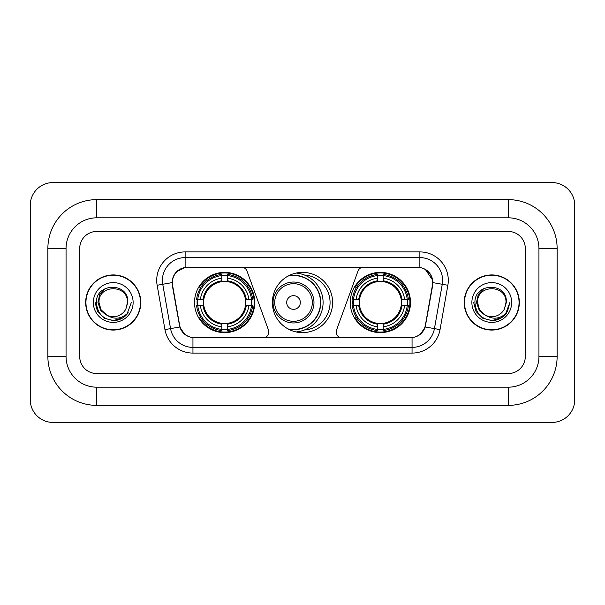 <?xml version="1.0" encoding="UTF-8"?>
<svg xmlns="http://www.w3.org/2000/svg" width="605" height="605" viewBox="0 0 605 605"><rect width="100%" height="100%" fill="white"/><g stroke="black" fill="none" stroke-linecap="round" stroke-linejoin="round"><path stroke-width="0.91" d="M268.847 332.054A5.687 5.687 0 0 1 263.16 337.741L194.704 337.741A15.344 15.344 0 0 1 179.594 325.059L172.576 285.273A15.344 15.344 0 0 1 187.686 267.259L241.645 267.259A5.687 5.687 0 0 1 246.984 271.002L268.499 330.111A5.687 5.687 0 0 1 268.847 332.054M350.242 302.5A30.121 30.121 0 0 0 380.363 332.621A30.121 30.121 0 0 0 410.492 302.5A30.121 30.121 0 0 0 380.363 272.379A30.121 30.121 0 0 0 350.242 302.5M194.507 302.5A30.121 30.121 0 0 0 224.637 332.621A30.121 30.121 0 0 0 254.758 302.5A30.121 30.121 0 0 0 224.637 272.379A30.121 30.121 0 0 0 194.507 302.5M197.215 305.344A27.565 27.565 0 0 1 197.215 299.656M352.949 305.344A27.565 27.565 0 0 1 352.949 299.656M304.338 274.995A27.565 27.565 0 0 1 330.065 302.5A27.565 27.565 0 0 1 304.338 330.005M332.621 302.5A30.121 30.121 0 0 1 302.5 332.621A30.121 30.121 0 0 1 272.379 302.5A30.121 30.121 0 0 1 302.5 272.379A30.121 30.121 0 0 1 332.621 302.5M417.314 267.259L363.355 267.259A5.687 5.687 0 0 0 358.016 271.002L336.501 330.111A5.687 5.687 0 0 0 341.84 337.741L410.296 337.741A15.344 15.344 0 0 0 425.406 325.059L432.424 285.273A15.344 15.344 0 0 0 417.314 267.259M85.668 302.5A27.565 27.565 0 0 0 113.233 330.065A27.565 27.565 0 0 0 140.799 302.5A27.565 27.565 0 0 0 113.233 274.935A27.565 27.565 0 0 0 85.668 302.5M464.201 302.5A27.565 27.565 0 0 0 491.767 330.065A27.565 27.565 0 0 0 519.332 302.5A27.565 27.565 0 0 0 491.767 274.935A27.565 27.565 0 0 0 464.201 302.5M172.228 280.334C173.703 273.226 177.999 268.923 185.13 267.433L419.87 267.433C426.986 268.915 431.289 273.218 432.772 280.334L432.711 285.273L425.224 326.987C422.978 333.173 418.584 336.728 412.05 337.666L192.95 337.666C186.431 336.743 182.037 333.181 179.776 326.987L172.289 285.273L172.228 280.334M176.592 271.721L185.13 267.433L185.13 257.601L419.87 257.601A22.733 22.733 0 0 1 442.255 284.282L434.443 328.613A22.733 22.733 0 0 1 412.05 347.399L192.95 347.399A22.733 22.733 0 0 1 170.557 328.613L162.745 284.282A22.733 22.733 0 0 1 185.13 257.601L185.13 251.914L419.87 251.914L419.87 267.433M425.27 269.316L432.772 280.334L432.938 282.641L447.859 285.265L440.039 329.604A28.42 28.42 0 0 1 412.05 353.086L192.95 353.086A28.42 28.42 0 0 1 164.961 329.604L157.141 285.265A28.42 28.42 0 0 1 185.13 251.914M194.417 337.741L192.95 337.666L192.95 353.086M412.05 353.086L412.05 337.666L410.583 337.741M440.039 329.604L425.224 326.987L420.634 333.983M184.464 334.073L179.776 326.987L164.961 329.604M425.693 325.059L425.602 325.543M179.398 325.543L179.307 325.059M157.141 285.265L172.062 282.611M525.299 248.504A17.053 17.053 0 0 0 508.253 231.45L96.747 231.45A17.053 17.053 0 0 0 79.701 248.504L79.701 356.496A17.053 17.053 0 0 0 96.747 373.55L508.253 373.55A17.053 17.053 0 0 0 525.299 356.496L525.299 248.504A17.053 17.053 0 0 0 508.253 231.45L96.747 231.45A17.053 17.053 0 0 0 79.701 248.504L79.701 356.496A17.053 17.053 0 0 0 96.747 373.55L508.253 373.55A17.053 17.053 0 0 0 525.299 356.496L525.299 248.504M140.511 302.5A27.285 27.285 0 0 0 113.233 275.214A27.285 27.285 0 0 0 85.948 302.5A27.285 27.285 0 0 0 113.233 329.785A27.285 27.285 0 0 0 140.511 302.5M131.346 302.5L126.876 314.426L124.335 316.816M107.902 315.916L100.854 310.736L97.934 302.5L99.742 294.484L105.353 288.494M106.661 315.099L100.929 309.601L99.023 302.5C98.154 284.168 128.313 284.168 127.443 302.5L125.885 308.966L127.784 302.5C129.19 281.983 95.772 282.482 96.392 302.5C97.526 314.585 104.189 320.537 116.379 320.34C121.348 319.387 125.28 316.846 128.184 312.724C121.628 319.024 114.519 319.848 106.858 315.197L100.929 309.601L99.023 302.5C98.154 284.168 128.313 284.168 127.443 302.5L125.885 308.966A14.21 14.21 0 0 1 106.858 315.197L100.929 309.601L99.023 302.5C98.154 284.168 128.313 284.168 127.443 302.5L125.885 308.966M106.858 315.197C101.89 312.46 99.273 308.225 99.023 302.5C98.154 284.168 128.313 284.168 127.443 302.5M93.336 302.5A19.889 19.889 0 0 0 113.233 322.389A19.889 19.889 0 0 0 133.123 302.5A19.889 19.889 0 0 0 113.233 282.611A19.889 19.889 0 0 0 93.336 302.5M128.184 312.724L123.095 317.693M122.974 317.776L116.379 320.34L123.012 317.746L116.379 320.34L123.012 317.746L113.233 320.62L104.173 318.192L97.541 311.56L95.114 302.5M519.052 302.5A27.285 27.285 0 0 0 491.767 275.214A27.285 27.285 0 0 0 464.489 302.5A27.285 27.285 0 0 0 491.767 329.785A27.285 27.285 0 0 0 519.052 302.5M501.522 317.761L495.003 320.325L501.522 317.761L495.003 320.325L501.522 317.761L491.767 320.62L482.707 318.192L476.082 311.56L473.655 302.5L476.082 311.56L482.707 318.192L491.767 320.62L500.827 318.192L507.459 311.56L509.886 302.5L505.409 314.426L502.868 316.816M486.435 315.916L479.387 310.736L476.468 302.5L478.283 294.484L483.894 288.494M485.392 315.197C480.423 312.46 477.814 308.225 477.557 302.5C476.687 284.168 506.846 284.168 505.977 302.5L504.419 308.966A14.21 14.21 0 0 1 485.392 315.197L479.462 309.601L477.557 302.5L479.462 309.601L485.195 315.099L479.462 309.601L477.557 302.5C476.687 284.168 506.846 284.168 505.977 302.5L504.419 308.966L506.317 302.5C507.731 281.983 474.305 282.482 474.925 302.5C476.059 314.585 482.722 320.537 494.913 320.34C499.881 319.387 503.814 316.846 506.718 312.724C500.161 319.024 493.052 319.848 485.392 315.197L485.331 315.167M505.977 302.5C506.846 284.168 476.687 284.168 477.557 302.5C476.687 284.168 506.846 284.168 505.977 302.5L504.419 308.966M471.877 302.5A19.889 19.889 0 0 0 491.767 322.389A19.889 19.889 0 0 0 511.664 302.5A19.889 19.889 0 0 0 491.767 282.611A19.889 19.889 0 0 0 471.877 302.5M506.718 312.724L501.636 317.693M509.886 302.5L507.459 311.56L500.827 318.192L491.767 320.62L482.707 318.192L476.082 311.56L473.655 302.5L476.082 311.56L482.707 318.192L491.767 320.62L500.827 318.192L507.459 311.56L509.886 302.5L507.459 311.56L500.827 318.192L491.767 320.62L482.707 318.192L476.082 311.56L473.655 302.5M506.68 312.785L501.643 317.685L506.68 312.785M227.472 329.407L227.472 330.549A28.193 28.193 0 0 0 252.678 305.344L251.536 305.344A27.051 27.051 0 0 1 227.472 329.407L227.472 326.776A24.442 24.442 0 0 0 248.905 305.344L245.471 305.344A21.031 21.031 0 0 0 227.472 281.665L227.472 275.593A27.051 27.051 0 0 1 251.536 299.656L252.678 299.656A28.193 28.193 0 0 0 227.472 274.451L227.472 275.593M197.729 305.344L196.587 305.344A28.193 28.193 0 0 0 221.793 330.549L221.793 329.407A27.051 27.051 0 0 1 197.729 305.344L200.361 305.344A24.442 24.442 0 0 0 221.793 326.776L221.793 323.335A21.031 21.031 0 0 0 245.471 305.344L246.311 305.344A21.863 21.863 0 0 1 227.472 324.174L227.472 326.776M221.793 275.593L221.793 274.451A28.193 28.193 0 0 0 196.587 299.656L197.729 299.656A27.051 27.051 0 0 1 221.793 275.593L221.793 278.224A24.442 24.442 0 0 0 200.361 299.656L203.794 299.656A21.031 21.031 0 0 0 221.793 323.335L221.793 324.174A21.863 21.863 0 0 1 202.955 305.344L200.361 305.344M197.782 305.344A26.998 26.998 0 0 1 197.782 299.656M227.472 275.653A26.998 26.998 0 0 0 221.793 275.653M251.483 299.656A26.998 26.998 0 0 1 251.483 305.344M251.536 299.656L248.905 299.656A24.442 24.442 0 0 0 227.472 278.224M248.905 305.344L251.536 305.344M221.793 326.776L221.793 329.407M245.471 299.656L248.905 299.656M227.472 323.373L227.472 324.174M221.793 323.335A21.031 21.031 0 0 1 203.794 305.344L202.955 305.344M227.472 329.347A26.998 26.998 0 0 1 221.793 329.347M200.361 299.656L197.729 299.656M221.793 281.627L221.793 278.224M227.472 281.665A21.031 21.031 0 0 0 203.794 299.656L202.955 299.656A21.863 21.863 0 0 1 221.793 280.826M227.472 281.627L227.472 280.826A21.863 21.863 0 0 1 246.311 299.656M200.981 287.156L199.378 287.156A29.554 29.554 0 0 1 254.191 302.5A29.554 29.554 0 0 1 199.378 317.844L200.981 317.844M383.207 329.407L383.207 330.549A28.193 28.193 0 0 0 408.413 305.344L407.271 305.344A27.051 27.051 0 0 1 383.207 329.407L383.207 326.776A24.442 24.442 0 0 0 404.639 305.344L401.206 305.344A21.031 21.031 0 0 0 383.207 281.665L383.207 275.593A27.051 27.051 0 0 1 407.271 299.656L408.413 299.656A28.193 28.193 0 0 0 383.207 274.451L383.207 275.593M353.464 305.344L352.322 305.344A28.193 28.193 0 0 0 377.528 330.549L377.528 329.407A27.051 27.051 0 0 1 353.464 305.344L356.095 305.344A24.442 24.442 0 0 0 377.528 326.776L377.528 323.335A21.031 21.031 0 0 0 401.206 305.344L402.045 305.344A21.863 21.863 0 0 1 383.207 324.174L383.207 326.776M377.528 275.593L377.528 274.451A28.193 28.193 0 0 0 352.322 299.656L353.464 299.656A27.051 27.051 0 0 1 377.528 275.593L377.528 278.224A24.442 24.442 0 0 0 356.095 299.656L359.529 299.656A21.031 21.031 0 0 0 377.528 323.335L377.528 324.174A21.863 21.863 0 0 1 358.689 305.344L356.095 305.344M353.517 305.344A26.998 26.998 0 0 1 353.517 299.656M383.207 275.653A26.998 26.998 0 0 0 377.528 275.653M407.218 299.656A26.998 26.998 0 0 1 407.218 305.344M407.271 299.656L404.639 299.656A24.442 24.442 0 0 0 383.207 278.224M404.639 305.344L407.271 305.344M377.528 326.776L377.528 329.407M401.206 299.656L404.639 299.656M383.207 323.373L383.207 324.174M377.528 323.335A21.031 21.031 0 0 1 359.529 305.344L358.689 305.344M383.207 329.347A26.998 26.998 0 0 1 377.528 329.347M356.095 299.656L353.464 299.656M377.528 281.627L377.528 278.224M383.207 281.665A21.031 21.031 0 0 0 359.529 299.656L358.689 299.656A21.863 21.863 0 0 1 377.528 280.826M383.207 281.627L383.207 280.826A21.863 21.863 0 0 1 402.045 299.656M356.716 287.156L355.105 287.156A29.554 29.554 0 0 1 409.925 302.5A29.554 29.554 0 0 1 355.105 317.844L356.716 317.844M300.337 302.5A6.821 6.821 0 0 0 293.523 295.679A6.821 6.821 0 0 0 286.702 302.5A6.821 6.821 0 0 0 293.523 309.321A6.821 6.821 0 0 0 300.337 302.5M313.98 302.5A20.464 20.464 0 0 0 293.523 282.036A20.464 20.464 0 0 0 273.059 302.5A20.464 20.464 0 0 0 293.523 322.964A20.464 20.464 0 0 0 313.98 302.5A20.464 20.464 0 0 1 293.523 322.964A20.464 20.464 0 0 1 273.059 302.5M288.071 328.938A26.998 26.998 0 0 0 320.514 302.5A26.998 26.998 0 0 0 288.071 276.062M296.125 273.059A29.554 29.554 0 0 1 296.125 331.941M508.253 199.627A48.876 48.876 0 0 1 557.129 248.504A48.876 48.876 0 0 0 508.253 199.627L96.747 199.627A48.876 48.876 0 0 0 47.871 248.504A48.876 48.876 0 0 1 96.747 199.627L96.747 217.815L508.253 217.815L96.747 217.815A30.689 30.689 0 0 0 66.058 248.504L66.058 356.496A30.689 30.689 0 0 0 96.747 387.185L508.253 387.185L96.747 387.185L96.747 405.373L508.253 405.373A48.876 48.876 0 0 0 557.129 356.496L557.129 248.504L538.942 248.504A30.689 30.689 0 0 0 508.253 217.815L508.253 199.627M557.129 356.496L538.942 356.496L538.942 248.504L538.942 356.496A30.689 30.689 0 0 1 508.253 387.185L508.253 405.373M574.75 205.307A22.733 22.733 0 0 0 552.017 182.574L52.983 182.574A22.733 22.733 0 0 0 30.25 205.307L30.25 399.693A22.733 22.733 0 0 0 52.983 422.426L552.017 422.426A22.733 22.733 0 0 0 574.75 399.693L574.75 205.307M47.871 356.496L66.058 356.496L66.058 248.504L47.871 248.504L47.871 356.496A48.876 48.876 0 0 0 96.747 405.373M419.87 251.914A28.42 28.42 0 0 1 447.859 285.265M162.745 284.282A22.733 22.733 0 0 1 162.397 280.334M227.472 323.335A21.031 21.031 0 0 0 245.471 305.344M221.793 329.604A27.255 27.255 0 0 0 227.472 329.604M251.733 305.344A27.255 27.255 0 0 0 251.733 299.656M227.472 275.396A27.255 27.255 0 0 0 221.793 275.396M383.207 323.335A21.031 21.031 0 0 0 401.206 305.344M377.528 329.604A27.255 27.255 0 0 0 383.207 329.604M407.467 305.344A27.255 27.255 0 0 0 407.467 299.656M383.207 275.396A27.255 27.255 0 0 0 377.528 275.396M312.316 302.5A18.8 18.8 0 0 0 293.523 283.7A18.8 18.8 0 0 0 274.723 302.5A18.8 18.8 0 0 0 293.523 321.3A18.8 18.8 0 0 0 312.316 302.5M288.835 329.347A27.255 27.255 0 0 0 320.771 302.5A27.255 27.255 0 0 0 288.835 275.653"/></g></svg>
